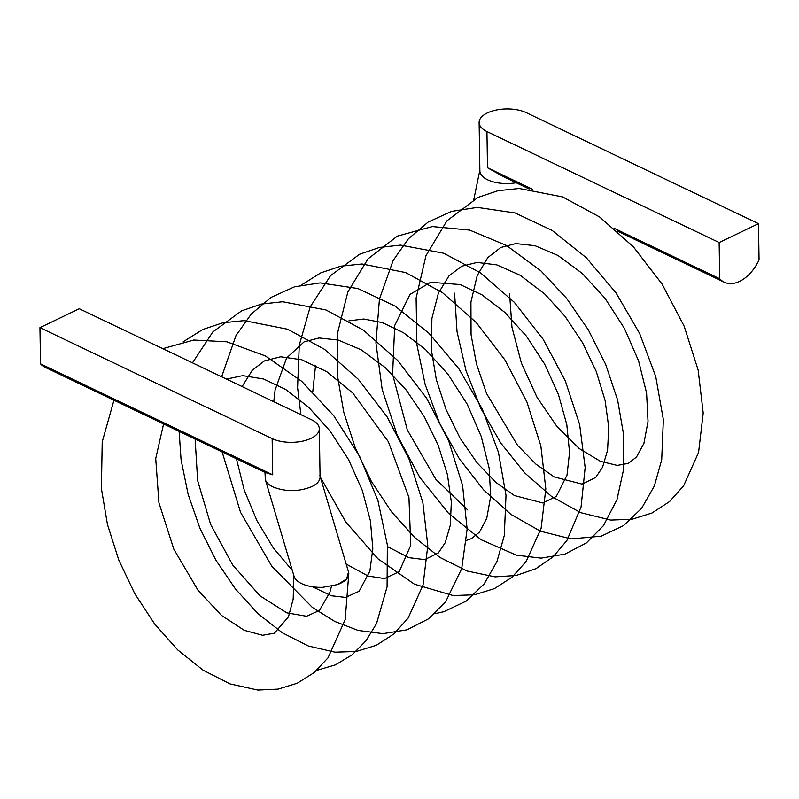 <?xml version="1.0" encoding="UTF-8"?>
<svg xmlns="http://www.w3.org/2000/svg" width="799" height="799" viewBox="0 0 799 799"><rect width="100%" height="100%" fill="white"/><g stroke="black" fill="none" stroke-linecap="round" stroke-linejoin="round"><path stroke-width="1.2" d="M348.404 571.545L348.803 573.442C348.823 577.987 345.068 581.702 337.538 584.578L322.696 587.325C314.436 587.535 307.425 586.306 301.642 583.63C297.508 581.632 294.991 579.205 294.082 576.369L265.348 479.64L264.988 472.429M516.194 182.761A27.506 13.164 179.1 0 1 479.879 170.826L479.12 122.537A27.506 13.164 179.1 0 1 487.4 112.919A27.506 13.164 179.1 0 1 526.281 112.669L758.481 223.66L719.14 242.536L486.941 131.545A27.506 13.164 179.1 0 1 479.12 122.537M337.538 584.578L346.636 578.955L348.524 571.964L319.8 475.285M40.519 363.845L272.719 474.826L265.078 472.469L45.084 367.31A34.377 21.753 -64.5 0 1 40.519 363.845L39.95 327.63L79.291 308.744L311.49 419.735A27.506 13.164 179.1 0 1 319.31 428.743L320.069 477.033A27.506 13.164 179.1 0 1 311.79 486.641C298.616 491.834 285.652 491.914 272.908 486.901C268.774 484.903 266.257 482.486 265.348 479.64M529.118 188.944L504.279 177.068L487.51 167.76L532.603 189.313M319.31 428.743A27.506 13.164 179.1 0 1 311.031 438.361A27.506 13.164 179.1 0 1 272.149 438.611L39.95 327.63M719.14 242.536L719.709 278.751A34.377 21.753 115.5 0 0 724.274 282.217A34.377 21.753 115.5 0 0 759.05 259.875L758.481 223.66M719.709 278.751L614.091 228.264M486.941 131.545L487.51 167.76M272.719 474.826L272.149 438.611M454.581 293.173L457.028 331.615L466.007 370.676L480.858 408.399L500.733 443.006L524.683 472.878L551.68 496.549L580.703 512.678L610.776 520.079L632.019 519.25L652.004 513.008L669.542 501.582L683.664 485.742L698.556 452.504L703.2 413.103L698.156 370.097L684.144 326.172L662.121 284.134L633.397 246.831L599.62 216.978L562.656 196.934L519.21 188.484L497.997 190.701L478.022 197.413L446.881 220.874L425.967 255.64L416.109 298.007L416.908 344.749L425.168 384.569L439.61 423.29L459.455 458.966L483.585 489.857L510.931 514.406L540.484 531.205L571.115 538.916L601.218 536.189L623.57 525.592L641.617 508.344L654.371 485.942L661.702 459.785L663.36 419.645L655.739 376.569L639.6 333.393L615.999 292.883L586.286 257.717L552.049 230.342L515.055 212.953L477.203 207.39L451.555 211.395L428.184 222.052L408.409 238.771L393.138 260.484L379.435 299.066L375.939 343.041L382.172 389.433L397.223 435.215L419.795 477.373L448.329 513.068L481.118 539.725L516.344 555.155L541.103 558.141L565.013 554.097L586.336 542.96L603.455 525.642L616.988 499.645L623.659 469.163L623.769 435.525L617.637 400.129L605.672 364.424L588.384 329.937L566.481 298.207L540.853 270.831L506.446 245.443L469.612 230.082L432.269 226.566L397.303 236.144L367.949 258.916L347.885 291.885L337.847 331.855L337.518 376.029L343.73 412.074L355.215 447.69L371.345 481.338L391.4 511.66L414.591 537.427L440.119 557.552L467.185 571.025L495.02 576.868L516.164 575.49L535.939 568.688L553.148 556.763L566.881 540.533L581.063 507.015L585.158 467.555L579.655 424.619L565.312 380.913L543.12 339.235L514.356 302.362L480.599 272.918L443.765 253.243L400.499 245.113L379.395 247.46L359.55 254.262L330.526 275.665L310.172 306.936L299.275 345.118L297.588 387.595L300.903 414.681M320.369 477.183L345.847 522.097L377.937 558.791L414.441 584.199L453.183 595.565L474.436 594.796L494.441 588.613L512.009 577.238L526.181 561.427L541.123 528.249L545.827 488.878L540.853 445.892L526.901 401.977L504.938 359.92L476.254 322.576L442.506 292.674L405.572 272.549L362.067 263.99L340.813 266.177L320.798 272.858L301.263 285.093M434.756 613.742L443.795 611.714L466.127 601.148L484.184 583.939L496.958 561.567L504.309 535.45L506.007 495.34L498.436 452.294L482.336 409.138L458.796 368.629L429.133 333.433L394.936 306.007L357.972 288.549L320.139 282.896L294.481 286.821L271.081 297.398L251.266 314.027L235.935 335.68L221.633 376.778M222.132 451.944L240.529 512.279L271.79 566.211L312.329 607.4L334.831 621.482L358.132 630.441L382.951 633.657L406.951 629.832L428.414 618.885L445.702 601.677L461.702 568.658L467.145 529.088L462.601 485.632L448.778 441.088L426.696 398.371L397.682 360.459L363.455 330.167L325.962 309.952L282.656 301.752L261.523 304.059L241.638 310.831L212.804 331.975L192.469 362.846M179.126 431.38L181.073 459.715L188.125 494.321L199.94 528.299L215.95 560.269L235.495 589.043L257.877 613.552L282.387 632.828L308.324 645.991L335.021 652.184L356.284 651.455L376.299 645.302L393.887 633.947L408.079 618.166L423.061 585.008L427.805 545.667L422.871 502.691L408.948 458.766L387.006 416.698L358.352 379.335L324.614 349.403L287.68 329.238L244.154 320.629L222.881 322.786L202.836 329.458L183.231 341.732M316.724 670.371L335.45 664.848L352.119 654.83L365.972 640.808L376.519 623.62L387.086 586.856L387.345 544.858L377.877 500.354L359.59 456.279L333.692 415.64L301.702 381.313L265.408 355.945L226.846 341.802L193.797 340.044L162.796 348.664M113.957 400.229L102.212 441.937L101.403 488.589L107.475 524.524L118.811 560.079L134.791 593.707L154.686 624.049L177.718 649.917L203.106 670.201L230.052 683.904L257.807 690.056L278.112 689.118L297.258 683.225L314.197 672.558L328.069 657.777L345.198 619.525L348.803 573.442M293.882 575.67L293.173 599.17L288.449 616.838L274.397 633.198L262.551 635.275L244.294 630.341L221.333 615.3L198.002 590.241L173.832 549.193L158.931 502.791L155.725 458.606L163.575 423.949M331.465 586.286L329.857 592.339L319.36 610.536L306.526 616.259L286.841 612.853L260.075 595.884L232.729 565.043L210.656 524.484L197.643 480.579L195.116 439.021M226.487 379.106L242.666 375.64L263.52 378.976L285.682 389.473L308.664 407.28L330.257 431.26L348.604 459.675L362.287 490.386L370.446 520.928L372.823 548.703L369.887 571.085L359.101 591.29L345.587 597.412L331.395 595.774L312.359 586.746M292.324 570.436L273.358 547.994L256.878 520.568L244.244 490.087L236.454 458.786M242.107 386.576L252.264 370.287L264.409 360.918L280.619 356.793L301.762 359.76L326.881 371.765L352.828 393.058L388.384 441.717L408.948 497.487L410.746 545.337L399.18 571.675L384.529 578.566L368.149 576.069L346.177 564.064M273.767 401.707L275.106 389.972L286.611 357.982L304.049 341.892L319.041 337.977L338.297 340.074L361.258 349.852L385.498 367.8L406.152 389.942L424.159 416.449L438.222 445.343L447.42 474.596L451.345 502.012L450.266 525.333L445.253 542.621L438.301 553.018L424.649 559.62L408.908 557.662L387.525 546.626M312.779 391.72L315.555 365.313M348.893 320.848L363.745 319.021L382.232 322.576L403.465 332.694L425.468 349.493L447.959 374.202L467.145 404.074L481.188 436.334L489.138 468.074L490.706 496.279L486.771 518.191L479.55 532.034L471.48 538.626L466.686 540.294M467.695 509.932L435.884 479.36L407.32 429.992L392.599 374.332L394.716 325.503L409.977 294.412L430.611 282.287L460.124 284.554L482.047 294.881L504.818 312.379L526.271 335.96L544.588 363.984L558.401 394.336L566.811 424.668L569.557 452.444L567.01 475.105L556.284 496.429L542.781 502.971L514.386 495.54L495.849 482.376L477.113 462.861L460.064 438.122L446.132 409.747L436.314 379.605L431.38 349.872L431.899 318.372L438.431 293.083L448.998 275.875L461.742 266.227L477.073 262.422L496.818 264.878L520.269 275.315L544.838 294.102L565.073 316.404L582.621 342.841L596.244 371.465L605.073 400.339L608.758 427.325L607.57 450.237L602.566 467.225L595.694 477.482L582.052 484.104L554.196 476.923L536.009 464.209L517.552 445.323L486.611 393.627L476.504 364.074L471.07 334.701L470.931 302.062L477.183 275.645L487.799 257.598L500.763 247.5L515.755 243.585L535.01 245.692L557.982 255.47L582.221 273.418L604.993 298.257L624.438 328.419L638.631 361.018L646.591 393.068L648.029 421.463L643.904 443.345L636.543 456.988L628.344 463.35L617.277 465.408L600.429 461.333L579.225 448.529L557.063 426.656L537.008 397.273L521.397 363.076L511.959 327.22L509.562 293.463M473.807 199.51L479.859 170.127M617.377 231.131L724.274 282.217"/></g></svg>
